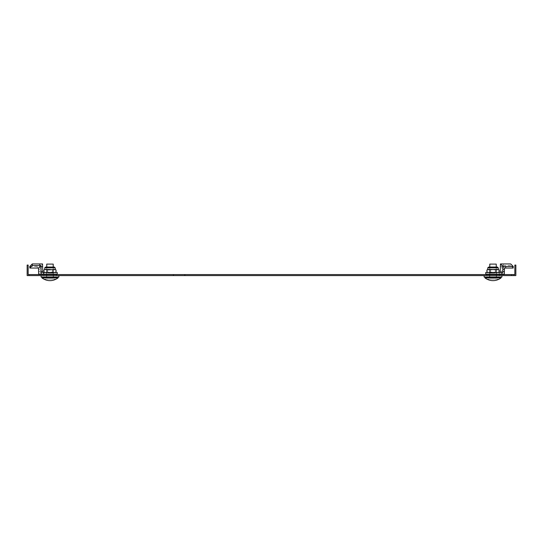 <?xml version="1.0" encoding="UTF-8"?>
<svg xmlns="http://www.w3.org/2000/svg" width="543" height="543" viewBox="0 0 543 543"><rect width="100%" height="100%" fill="white"/><g stroke="black" fill="none" stroke-linecap="round" stroke-linejoin="round"><path stroke-width="0.41" stroke-dasharray="2.71 2.04" d="M486.345 275.579L499.682 275.579L486.345 275.579L486.345 274.568L499.682 274.568L486.345 274.568M499.682 275.579L499.682 274.568M43.318 275.579L56.655 275.579L43.318 275.579L43.318 274.568L56.655 274.568L43.318 274.568M56.655 275.579L56.655 274.568M28.969 275.579L27.15 275.579L27.15 265.072L28.161 265.072L28.161 274.568L173.455 274.568L173.455 275.579L28.969 275.579L28.969 274.568M173.455 274.568L514.031 274.568L514.031 275.579L515.85 275.579L515.85 265.072L514.839 265.072L514.839 274.568L514.031 274.568L514.031 275.579L173.455 275.579M493.01 275.579L484.118 275.579L493.01 275.579M493.01 274.127L486.745 274.127L493.01 274.127M501.902 277.039L484.118 277.039M489.576 274.127L496.445 274.127L489.576 274.127L489.576 277.039L496.445 277.039L489.576 277.039L489.576 274.127M496.445 274.127L496.445 277.039L496.445 274.127M496.248 264.102L489.779 264.102M496.248 267.047L496.248 277.039L489.779 277.039L496.248 277.039L496.248 272.993L493.01 272.993L496.248 272.993M489.779 272.993L493.01 272.993L489.779 272.993L493.01 272.993L489.779 272.993L489.779 277.039L489.779 267.047M501.094 277.84L484.926 277.84M501.094 277.039L484.926 277.039L501.094 277.039M486.8 279.054L499.221 279.054L486.8 279.054M500.225 271.704L501.82 271.704L502.01 265.534L504.495 268.059M504.352 274.127L501.786 274.127L501.82 271.704M499.37 272.511L485.734 272.511L485.734 274.127L499.37 274.127L499.37 272.511L501.936 272.511M489.657 272.511L496.37 272.511L489.657 272.511L489.657 274.127L496.37 274.127L489.657 274.127L489.657 272.511M499.37 274.127L501.786 274.127M503.252 263.946L503.198 265.534L502.01 265.534M513.176 268.059L510.685 265.534L510.732 263.946M503.198 265.534L510.685 265.534M496.37 272.511L496.37 274.127L496.37 272.511M489.976 272.043L493.01 272.511L487.757 272.511L489.976 272.043L489.976 269.986L487.757 269.518M496.825 267.869L489.202 267.869L496.825 267.869L496.825 267.047L489.202 267.047L496.316 267.047M495.392 267.869L490.261 267.869L495.392 267.869M495.392 272.511L490.261 272.511L495.392 272.511M499.078 272.043L497.564 272.511L493.01 272.511L496.044 272.043L497.564 272.511L488.462 272.511L486.942 272.043M489.976 269.986L493.01 269.518L488.462 269.518L486.942 269.986M498.264 269.518L493.01 269.518L496.044 269.986L497.564 269.518L499.078 269.986M496.044 272.043L496.044 269.986M496.825 267.047L489.202 267.047L489.202 267.869M49.99 275.579L41.098 275.579L49.99 275.579M49.99 274.127L43.725 274.127L49.99 274.127M58.882 277.039L41.098 277.039M53.424 274.127L46.555 274.127L53.424 274.127L53.424 277.039L46.555 277.039L53.424 277.039L53.424 274.127M46.555 274.127L46.555 277.039L46.555 274.127M46.752 267.047L46.752 277.039L53.221 277.039L46.752 277.039L46.752 272.993L49.99 272.993L46.752 272.993M53.221 272.993L49.99 272.993L53.221 272.993L49.99 272.993L53.221 272.993L53.221 277.039L53.221 267.047M41.906 277.039L58.074 277.039L41.906 277.039M58.074 277.84L41.906 277.84M53.221 264.102L46.752 264.102M56.2 279.054L43.779 279.054L56.2 279.054M38.614 271.704L40.209 271.704L40.046 266.47L42.537 263.946M42.802 272.511L40.236 272.511L40.209 271.704M40.236 272.511L57.266 272.511L57.266 274.127L38.648 274.127M53.343 272.511L46.63 272.511L53.343 272.511L53.343 274.127L46.63 274.127L53.343 274.127L53.343 272.511M41.064 272.511L41.064 274.127M29.777 266.47L40.046 266.47M46.63 272.511L46.63 274.127L46.63 272.511M43.922 269.986L45.436 269.518L54.538 269.518L56.058 269.986M55.243 269.518L53.024 269.986L49.99 269.518L46.956 269.986L46.956 272.043L49.99 272.511L53.024 272.043L53.024 269.986M53.825 267.047L46.155 267.047M46.684 267.047L53.798 267.047L46.684 267.047M46.684 267.869L53.798 267.869L46.684 267.869M47.608 267.869L52.739 267.869L47.608 267.869M47.608 272.511L52.739 272.511L47.608 272.511M53.024 272.043L54.538 272.511L56.058 272.043M44.736 269.518L46.956 269.986M43.922 272.043L45.436 272.511L46.956 272.043M45.436 272.511L49.99 272.511L45.436 272.511M54.538 272.511L49.99 272.511L54.538 272.511M511.662 274.568L511.662 275.579M184.851 274.568L184.851 275.579M501.97 266.728L500.381 266.728M498.264 267.869L487.757 267.869M40.134 269.253L38.539 269.253M37.311 268.059L37.263 266.47M55.243 267.869L44.736 267.869M486.745 275.579L486.745 274.568M499.275 275.579L499.275 274.568M495.759 272.511L495.759 267.869M490.261 272.511L490.261 267.869M56.255 275.579L56.255 274.568M43.725 275.579L43.725 274.568M46.175 267.869L46.175 267.047M47.241 272.511L47.241 267.869M52.739 272.511L52.739 267.869M53.798 267.869L53.798 267.047"/><path stroke-width="0.81" d="M28.969 274.568L514.839 274.568L514.839 265.072L515.85 265.072L515.85 275.579L514.031 275.579L514.031 274.568L514.031 275.579L27.15 275.579L27.15 265.072L28.161 265.072L28.161 274.568L28.969 274.568L28.969 275.579M484.118 275.579L484.118 277.039L501.902 277.039L501.902 275.579M489.779 267.047L489.779 264.102L496.248 264.102L496.248 267.047M486.752 279.054L486.8 279.054A12.91 12.91 0 0 0 499.221 279.054L499.221 279.054A12.91 12.91 0 0 1 486.8 279.054L486.752 279.054A12.937 12.937 0 0 1 484.926 277.84L484.926 277.039M499.275 279.054A12.937 12.937 0 0 0 501.094 277.84L501.094 277.039M484.926 277.84L501.094 277.84M500.198 272.511L500.463 263.946L502.954 266.47L502.866 269.253L504.461 269.253L504.495 268.059L513.176 268.059L513.223 266.47L510.732 263.946L500.463 263.946M504.461 269.253L504.386 271.704L502.791 271.704L502.866 269.253M504.386 271.704L504.352 274.127L485.734 274.127L485.734 272.511L502.764 272.511L502.791 271.704M501.936 274.127L501.936 272.511L502.764 272.511M513.223 266.47L502.954 266.47M498.264 272.511L499.078 272.043L499.078 269.986L497.564 269.518L488.462 269.518L486.942 269.986L486.942 272.043L488.462 272.511L489.976 272.043L489.976 269.986L487.757 269.518L487.757 267.869L498.264 267.869L497.442 267.047L496.316 267.047M489.202 267.047L497.442 267.047M499.078 272.043L497.564 272.511L496.044 272.043L496.044 269.986L493.01 269.518L489.976 269.986M496.044 272.043L493.01 272.511L489.976 272.043M499.078 269.986L498.264 269.518L496.044 269.986M41.098 275.579L41.098 277.039L58.882 277.039L58.882 275.579M46.752 267.047L46.752 264.102L53.221 264.102L53.221 267.047M43.725 279.054L43.725 279.054A12.937 12.937 0 0 1 41.906 277.84L58.074 277.84L58.074 277.039M41.906 277.84L41.906 277.039M56.248 279.054L56.2 279.054A12.91 12.91 0 0 1 43.779 279.054A12.91 12.91 0 0 0 56.2 279.054L56.248 279.054A12.937 12.937 0 0 0 58.074 277.84M41.18 271.704L40.99 265.534L38.505 268.059L38.648 274.127L41.214 274.127L41.18 271.704L42.775 271.704L42.537 263.946L39.748 263.946L39.802 265.534L40.99 265.534M42.775 271.704L42.802 272.511L57.266 272.511L57.266 274.127L43.63 274.127L43.63 272.511M43.63 274.127L41.214 274.127M29.824 268.059L32.315 265.534L32.268 263.946L29.777 266.47L29.824 268.059L38.505 268.059M32.268 263.946L39.748 263.946M39.802 265.534L32.315 265.534M55.243 272.511L56.058 272.043L54.538 272.511L53.024 272.043L53.024 269.986L55.243 269.518L55.243 267.869L53.825 267.047L54.415 267.047M56.058 272.043L56.058 269.986L54.538 269.518L46.956 269.986L45.436 269.518L43.922 269.986L43.922 272.043L45.436 272.511L46.956 272.043L46.956 269.986M53.024 269.986L49.99 269.518L44.736 269.518L43.922 269.986M53.024 272.043L49.99 272.511L46.956 272.043M46.155 267.047L53.825 267.047M173.455 274.568L173.455 275.579M184.851 274.568L184.851 275.579M511.662 274.568L511.662 275.579M505.689 268.059L505.737 266.47M41.03 266.728L42.619 266.728M44.736 269.518L44.736 267.869L55.243 267.869M486.745 274.568L486.745 274.127M499.275 274.568L499.275 274.127M487.757 267.869L488.585 267.047M487.757 272.511L486.942 272.043M487.757 269.518L486.942 269.986M498.264 269.518L498.264 267.869M56.255 274.568L56.255 274.127M43.725 274.568L43.725 274.127M44.736 272.511L43.922 272.043M55.243 269.518L56.058 269.986M44.736 267.869L45.558 267.047"/></g></svg>
